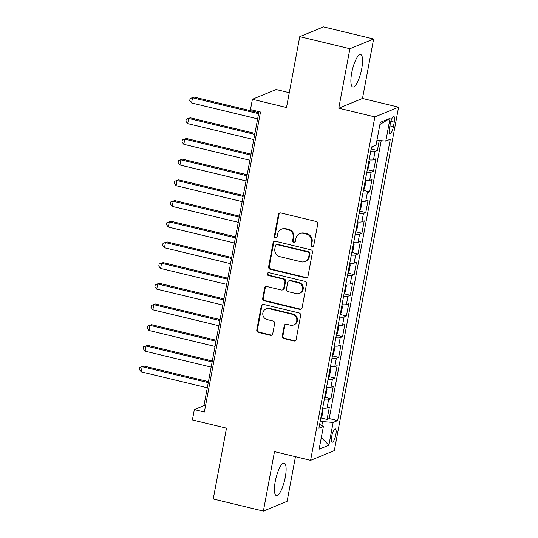 <?xml version="1.0" encoding="UTF-8"?>
<svg xmlns="http://www.w3.org/2000/svg" width="538" height="538" viewBox="0 0 538 538"><rect width="100%" height="100%" fill="white"/><g stroke="black" fill="none" stroke-linecap="round" stroke-linejoin="round"><path stroke-width="0.81" d="M312.08 246.639A1.473 1.392 -112.3 0 0 313.728 245.557L317.763 223.976A2.098 1.991 -112.3 0 0 316.176 221.474L280.742 212.927A2.098 1.991 -112.3 0 0 278.395 214.487L274.36 236.061A1.473 1.392 -112.3 0 0 276.297 237.749A1.473 1.392 -112.3 0 0 277.11 236.727L277.635 233.929A6.725 6.362 -112.3 0 1 281.381 229.228A6.725 6.362 -112.3 0 1 285.153 228.953L288.106 229.665A6.725 6.362 -112.3 0 1 293.19 237.682L292.665 240.473A1.473 1.392 -112.3 0 0 294.602 242.167A1.473 1.392 -112.3 0 0 295.423 241.138L295.94 238.347A6.725 6.362 -112.3 0 1 299.686 233.647A6.725 6.362 -112.3 0 1 303.459 233.371L306.411 234.077A6.725 6.362 -112.3 0 1 311.495 242.1L310.971 244.891A1.473 1.392 -112.3 0 0 312.08 246.639M299.686 233.647L300.325 233.384A6.725 6.362 -112.3 0 1 304.098 233.102L307.05 233.815A6.725 6.362 -112.3 0 1 312.134 241.831L311.61 244.629A1.473 1.392 -112.3 0 0 313.21 246.404M279.901 212.913A2.098 1.991 -112.3 0 0 279.034 214.218L274.999 235.792A1.473 1.392 -112.3 0 0 276.599 237.574M281.381 229.228L282.02 228.966A6.725 6.362 -112.3 0 1 285.792 228.69L288.745 229.403A6.725 6.362 -112.3 0 1 293.829 237.419L293.304 240.21A1.473 1.392 -112.3 0 0 294.905 241.992M285.274 477.273A16.698 4.465 103.6 0 0 284.185 463.097A16.698 4.465 103.6 0 0 275.268 481.389A16.698 4.465 103.6 0 0 276.35 495.565A16.698 4.465 103.6 0 0 285.274 477.273M361.731 68.703A16.698 4.465 103.6 0 0 360.648 54.526A16.698 4.465 103.6 0 0 351.724 72.818A16.698 4.465 103.6 0 0 352.814 86.995A16.698 4.465 103.6 0 0 361.731 68.703M335.826 434.691A6.853 1.829 103.6 0 0 335.376 428.873A6.853 1.829 103.6 0 0 331.717 436.379A6.853 1.829 103.6 0 0 332.161 442.189A6.853 1.829 103.6 0 0 335.826 434.691M282.282 336.068A2.098 1.991 -112.3 0 0 283.869 338.577L293.815 340.971A2.098 1.991 -112.3 0 0 296.162 339.417L300.648 315.456A2.098 1.991 -112.3 0 0 299.054 312.948L263.627 304.407A2.098 1.991 -112.3 0 0 261.273 305.961L256.794 329.922A2.098 1.991 -112.3 0 0 258.381 332.43L270.385 335.322A2.098 1.991 -112.3 0 0 272.739 333.768L274.656 323.513A2.098 1.991 -112.3 0 0 273.069 321.011L267.11 319.572A5.622 5.319 -112.3 0 1 265.994 308.94A5.622 5.319 -112.3 0 1 269.148 308.711L292.47 314.333A5.622 5.319 -112.3 0 1 293.593 324.965A5.622 5.319 -112.3 0 1 290.439 325.201L286.552 324.259A2.098 1.991 -112.3 0 0 284.205 325.813L282.282 336.068L282.927 335.806A2.098 1.991 -112.3 0 0 284.515 338.315L294.454 340.709A2.098 1.991 -112.3 0 0 295.301 340.722M349.895 48.743L338.765 108.219L362.498 98.467L373.628 38.992L349.895 48.743L299.76 36.651L286.505 107.506L252.409 99.281L250.473 109.624L260.5 112.045L204.366 412.007L194.339 409.586L192.402 419.936L226.491 428.154L213.236 499.008L263.371 511.1L287.104 501.349L295.463 456.681M338.765 108.219L374.865 116.921L310.594 460.333L274.501 451.624L263.371 511.1M305.631 277.823A2.098 1.991 -112.3 0 0 307.978 276.263L312.464 252.309A2.098 1.991 -112.3 0 0 310.877 249.8L275.443 241.253A2.098 1.991 -112.3 0 0 273.096 242.813L268.61 266.774A2.098 1.991 -112.3 0 0 270.197 269.276L305.631 277.823L306.27 277.561A2.098 1.991 -112.3 0 0 307.117 277.574M306.552 283.882L302.067 307.844A2.098 1.991 -112.3 0 1 299.72 309.397L264.293 300.85A2.098 1.991 -112.3 0 1 262.699 298.348L264.622 288.092A2.098 1.991 -112.3 0 1 266.969 286.539L281.34 290.002A2.098 1.991 -112.3 0 0 283.687 288.449L284.958 281.643A2.098 1.991 -112.3 0 0 283.371 279.141L268.408 275.53A1.473 1.392 -112.3 0 1 268.119 272.746A1.473 1.392 -112.3 0 1 268.946 272.685L304.965 281.374A2.098 1.991 -112.3 0 1 306.552 283.882M299.76 36.651L323.493 26.9L373.628 38.992M320.843 417.925L327.064 419.432L329.384 407.017L327.043 407.979L328.597 399.7A8.561 1.567 -169.4 0 1 324.226 399.862M324.717 397.239L330.937 398.739L333.257 386.331L330.917 387.293L332.464 379.014A8.561 1.567 -169.4 0 1 328.093 379.176M328.584 376.553L334.804 378.053L337.131 365.645L334.791 366.607L336.337 358.328A8.561 1.567 -169.4 0 1 331.966 358.49M332.457 355.867L338.678 357.366L341.005 344.952L338.658 345.914L340.211 337.642A8.561 1.567 -169.4 0 1 335.84 337.803M336.331 335.181L342.551 336.68L344.871 324.266L342.531 325.228L344.078 316.956A8.561 1.567 -169.4 0 1 339.707 317.117M340.198 314.495L346.418 315.994L348.745 303.58L346.405 304.542L347.951 296.27A8.561 1.567 -169.4 0 1 343.58 296.425M344.071 293.802L350.292 295.308L352.619 282.894L350.272 283.856L351.825 275.577A8.561 1.567 -169.4 0 1 347.454 275.738M347.945 273.116L354.165 274.615L356.486 262.208L354.145 263.169L355.692 254.891A8.561 1.567 -169.4 0 1 351.321 255.052M351.812 252.43L358.039 253.929L360.359 241.522L358.019 242.483L359.566 234.205A8.561 1.567 -169.4 0 1 355.194 234.366M355.685 231.744L361.906 233.243L364.233 220.829L361.886 221.791L363.439 213.519A8.561 1.567 -169.4 0 1 359.068 213.68M359.559 211.057L365.779 212.557L368.1 200.143L365.759 201.104L367.306 192.833A8.561 1.567 -169.4 0 1 362.935 192.994M363.426 190.371L369.653 191.871L371.973 179.457L369.633 180.418L371.18 172.147A8.561 1.567 -169.4 0 1 366.808 172.308M367.299 169.678L373.52 171.185L375.847 158.771L373.506 159.732A8.561 1.567 -169.4 0 1 369.129 159.894M390.279 123.767L389.431 128.32A6.638 1.775 103.6 0 0 389.862 133.949A6.638 1.775 103.6 0 0 393.406 126.686L394.26 122.133A6.638 1.775 103.6 0 0 393.823 116.497A6.638 1.775 103.6 0 0 390.279 123.767M374.865 116.921L398.597 107.17L334.327 450.582L310.594 460.333M327.064 419.432L329.216 418.544L337.635 420.575L390.285 139.234L385.8 141.077L376.936 140.337M337.635 420.575L333.143 422.424L328.886 445.175L319.135 449.183L323.399 426.426L318.906 428.275L371.556 146.928L376.049 145.078L380.305 122.328L390.057 118.32L385.8 141.077M371.173 148.992L377.394 150.492L375.053 151.454A8.561 1.567 -169.4 0 1 370.682 151.615M373.52 171.185L371.18 172.147M369.653 191.871L367.306 192.833M365.779 212.557L363.439 213.519M361.906 233.243L359.566 234.205M358.039 253.929L355.692 254.891M354.165 274.615L351.825 275.577M350.292 295.308L347.951 296.27M346.418 315.994L344.078 316.956M342.551 336.68L340.211 337.642M338.678 357.366L336.337 358.328M334.804 378.053L332.464 379.014M330.937 398.739L328.597 399.7M329.216 418.544L381.213 140.694M377.394 150.492L379.256 140.532M321.805 425.558L322.558 421.543L320.271 420.992M289.276 92.697L276.142 89.53L252.409 99.281M362.498 98.467L398.597 107.17M258.973 111.675L203.956 405.639L194.339 409.586M205.489 406.008L203.956 405.639M365.262 180.58A8.561 1.567 10.6 0 0 369.633 180.418M361.388 201.266A8.561 1.567 10.6 0 0 365.759 201.104M357.514 221.952A8.561 1.567 10.6 0 0 361.886 221.791M353.648 242.638A8.561 1.567 10.6 0 0 358.019 242.483M349.774 263.331A8.561 1.567 10.6 0 0 354.145 263.169M345.9 284.017A8.561 1.567 10.6 0 0 350.272 283.856M342.034 304.703A8.561 1.567 10.6 0 0 346.405 304.542M338.16 325.389A8.561 1.567 10.6 0 0 342.531 325.228M334.286 346.075A8.561 1.567 10.6 0 0 338.658 345.914M330.419 366.761A8.561 1.567 10.6 0 0 334.791 366.607M326.546 387.454A8.561 1.567 10.6 0 0 330.917 387.293M323.399 426.426L319.639 424.368M322.672 408.14A8.561 1.567 10.6 0 0 327.043 407.979M322.558 421.543L333.143 422.424M379.895 124.507L390.057 118.32M328.886 445.175L321.32 437.515M274.595 241.239A2.098 1.991 -112.3 0 0 273.734 242.544L269.249 266.505A2.098 1.991 -112.3 0 0 270.843 269.013L306.27 277.561M309.289 253.875A1.473 1.392 -112.3 0 0 308.18 252.12L277.077 244.622A1.473 1.392 -112.3 0 0 275.429 245.711L274.878 248.65A6.725 6.362 -112.3 0 0 279.962 256.673L301.226 261.798A6.725 6.362 -112.3 0 0 304.992 261.522A6.725 6.362 -112.3 0 0 308.738 256.821L309.289 253.875L309.928 253.613A1.473 1.392 -112.3 0 0 308.819 251.858L308.18 252.12M276.25 244.682L276.895 244.42A1.473 1.392 -112.3 0 1 277.716 244.353L308.819 251.858M304.992 261.522L305.638 261.253A6.725 6.362 -112.3 0 0 309.377 256.552L308.738 256.821M309.928 253.613L309.377 256.552M266.122 286.519A2.098 1.991 -112.3 0 0 265.261 287.83L263.344 298.086A2.098 1.991 -112.3 0 0 264.931 300.587L300.365 309.135A2.098 1.991 -112.3 0 0 301.206 309.148M282.517 289.915L283.156 289.652A2.098 1.991 -112.3 0 0 284.326 288.18L285.604 281.381A2.098 1.991 -112.3 0 0 284.01 278.872L269.054 275.268L268.408 275.53M268.455 272.658A1.473 1.392 -112.3 0 0 269.054 275.268M296.25 293.6A5.622 5.319 -112.3 0 0 302.598 287.776A5.622 5.319 -112.3 0 0 298.281 282.732L290.063 280.755A2.098 1.991 -112.3 0 0 287.716 282.309L286.445 289.108A2.098 1.991 -112.3 0 0 288.032 291.616L296.25 293.6M299.404 293.365L300.043 293.102A5.622 5.319 -112.3 0 0 298.926 282.47L298.281 282.732M288.886 280.843L289.525 280.574A2.098 1.991 -112.3 0 1 290.708 280.486L298.926 282.47M285.705 324.246A2.098 1.991 -112.3 0 0 284.844 325.551L282.927 335.806M293.593 324.965L294.232 324.703A5.622 5.319 -112.3 0 0 293.116 314.071L292.47 314.333M265.994 308.94L266.633 308.678A5.622 5.319 -112.3 0 1 269.787 308.442L293.116 314.071M262.779 304.394A2.098 1.991 -112.3 0 0 261.919 305.698L257.433 329.659A2.098 1.991 -112.3 0 0 259.02 332.161L271.031 335.06A2.098 1.991 -112.3 0 0 271.872 335.073M371.2 148.851L372.424 146.571M258.778 112.698L194.137 97.109L192.537 97.768L191.568 102.94L257.628 118.871M258.596 113.7L192.537 97.768L190.122 98.494L194.137 97.109M191.568 102.94L189.732 100.566L190.122 98.494M367.326 169.537L368.456 167.782L369.619 161.575L369.014 160.532M254.911 133.384L190.27 117.795L188.663 118.454L187.695 123.626L253.754 139.557M254.723 134.386L188.663 118.454L186.249 119.18L190.27 117.795M187.695 123.626L185.859 121.252L186.249 119.18M363.453 190.23L364.582 188.468L365.746 182.268L365.141 181.219M251.038 154.076L186.397 138.481L184.796 139.14L183.828 144.312L249.881 160.243M250.849 155.072L184.796 139.14L182.375 139.867L186.397 138.481M183.828 144.312L181.992 141.938L182.375 139.867M359.586 210.916L360.716 209.161L361.872 202.954L361.267 201.911M247.164 174.763L182.523 159.174L180.923 159.833L179.954 165.005L246.014 180.936M246.976 175.765L180.923 159.833L178.508 160.553L182.523 159.174M179.954 165.005L178.118 162.624L178.508 160.553M355.712 231.602L356.842 229.847L358.005 223.64L357.4 222.597M243.297 195.449L178.656 179.86L177.049 180.519L176.081 185.691L242.14 201.622M243.109 196.451L177.049 180.519L174.635 181.245L178.656 179.86M176.081 185.691L174.245 183.31L174.635 181.245M351.839 252.288L352.968 250.533L354.132 244.326L353.527 243.284M239.423 216.135L174.783 200.546L173.182 201.205L172.214 206.377L238.267 222.308M239.235 217.137L173.182 201.205L170.761 201.932L174.783 200.546M172.214 206.377L170.378 203.996L170.761 201.932M347.972 272.974L349.101 271.219L350.258 265.012L349.653 263.97M235.55 236.821L170.909 221.232L169.309 221.891L168.34 227.063L234.4 242.994M235.362 237.823L169.309 221.891L166.894 222.618L170.909 221.232M168.34 227.063L166.504 224.682L166.894 222.618M344.098 293.661L345.228 291.905L346.391 285.698L345.779 284.656M231.683 257.507L167.042 241.918L165.435 242.577L164.467 247.749L230.526 263.681M231.495 258.509L165.435 242.577L163.021 243.304L167.042 241.918M164.467 247.749L162.631 245.375L163.021 243.304M340.224 314.353L341.354 312.591L342.518 306.391L341.912 305.342M227.809 278.2L163.169 262.605L161.561 263.264L160.6 268.435L226.653 284.367M227.621 279.195L161.561 263.264L159.147 263.99L163.169 262.605M160.6 268.435L158.764 266.061L159.147 263.99M336.358 335.039L337.487 333.284L338.644 327.077L338.039 326.035M223.936 298.886L159.295 283.297L157.695 283.956L156.726 289.128L222.779 305.059M223.747 299.888L157.695 283.956L155.274 284.676L159.295 283.297M156.726 289.128L154.89 286.747L155.274 284.676M332.484 355.726L333.614 353.97L334.777 347.763L334.165 346.721M220.069 319.572L155.428 303.983L153.821 304.642L152.853 309.814L218.912 325.746M219.881 320.574L153.821 304.642L151.407 305.369L155.428 303.983M152.853 309.814L151.017 307.433L151.407 305.369M328.61 376.412L329.74 374.656L330.904 368.449L330.298 367.407M216.195 340.258L151.555 324.67L149.947 325.329L148.979 330.5L215.039 346.432M216.007 341.26L149.947 325.329L147.533 326.055L151.555 324.67M148.979 330.5L147.15 328.119L147.533 326.055M324.737 397.098L325.867 395.343L327.03 389.135L326.425 388.093M212.322 360.944L147.681 345.356L146.08 346.015L145.112 351.186L211.165 367.118M212.133 361.946L146.08 346.015L143.659 346.741L147.681 345.356M145.112 351.186L143.276 348.806L143.659 346.741M320.87 417.784L322 416.029L323.156 409.821L322.551 408.779M208.448 381.63L143.807 366.042L142.207 366.701L141.238 371.872L207.298 387.804M208.267 382.632L142.207 366.701L139.793 367.427L143.807 366.042M141.238 371.872L139.403 369.498L139.793 367.427M373.506 159.732L375.053 151.454M390.87 121.312L394.26 122.133M389.895 125.838L393.406 126.686M312.134 241.831L311.495 242.1M307.05 233.815L306.411 234.077M304.098 233.102L303.459 233.371M293.304 240.21L292.665 240.473M293.829 237.419L293.19 237.682M288.745 229.403L288.106 229.665M285.792 228.69L285.153 228.953M274.999 235.792L274.36 236.061M279.034 214.218L278.395 214.487M311.61 244.629L310.971 244.891M270.843 269.013L270.197 269.276M269.249 266.505L268.61 266.774M273.734 242.544L273.096 242.813M277.716 244.353L277.077 244.622M300.365 309.135L299.72 309.397M264.931 300.587L264.293 300.85M263.344 298.086L262.699 298.348M265.261 287.83L264.622 288.092M284.326 288.18L283.687 288.449M285.604 281.381L284.958 281.643M284.01 278.872L283.371 279.141M290.708 280.486L290.063 280.755M284.844 325.551L284.205 325.813M269.787 308.442L269.148 308.711M271.031 335.06L270.385 335.322M259.02 332.161L258.381 332.43M257.433 329.659L256.794 329.922M261.919 305.698L261.273 305.961M294.454 340.709L293.815 340.971M284.515 338.315L283.869 338.577"/></g></svg>
